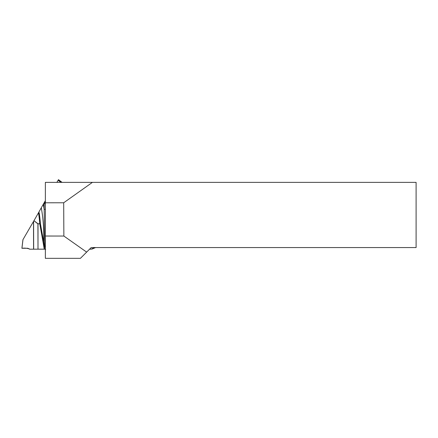 <?xml version="1.0" encoding="UTF-8"?>
<svg xmlns="http://www.w3.org/2000/svg" width="438" height="438" viewBox="0 0 438 438"><rect width="100%" height="100%" fill="white"/><g stroke="black" fill="none" stroke-linecap="round" stroke-linejoin="round"><path stroke-width="0.66" d="M92.429 182.361L416.1 182.361L416.1 247.569L91.186 247.569L80.417 258.338L45.36 258.338L45.36 236.033L63.866 236.044L63.691 202.772L45.36 202.789L45.36 182.361L92.429 182.361L63.691 202.772M45.36 236.033L45.36 202.789M86.647 252.107L63.866 236.044M42.968 241.623L39.77 223.873L40.416 223.709L39.77 223.752A149.358 148.904 -116.6 0 0 38.522 212.742L38.692 212.446L39.174 212.731A150.02 149.561 63.4 0 1 40.416 223.709L43.614 241.535L44.561 249.178L44.243 249.178L42.968 241.623L43.614 241.535A153.01 152.539 -116.6 0 0 41.282 207.809L43.252 204.327A155.643 155.172 63.4 0 1 44.172 209.293L44.161 203.779L45.36 201.157M38.692 212.446L41.282 207.809M94.849 247.569L91.066 249.2L95.577 247.569L92.095 249.052M91.066 249.2L89.555 249.195M45.711 249.184L44.561 249.178M37.997 249.178L37.92 223.873L33.945 220.714L38.013 223.752L39.77 223.752L38.013 223.873L37.997 249.178L44.243 249.178M33.671 249.189L29.702 249.2L27.775 248.275L21.9 248.275L22.929 239.701L33.595 221.316L33.671 249.189L37.903 249.178M45.36 248.111L44.61 245.723L44.172 209.293L45.36 209.309M33.868 220.845L33.595 221.316M38.522 212.742L33.945 220.714M45.36 200.659L43.252 204.327M45.36 245.729L44.61 245.723M56.902 182.361L58.117 180.237L60.997 182.361M58.495 179.668L62.07 182.361L58.495 179.668L58.117 180.237M45.36 203.796L44.161 203.779M29.483 248.976L27.775 248.269L21.944 248.275C24.605 247.952 27.118 248.187 29.483 248.976L27.813 248.275M22.979 239.619L21.938 248.275M33.578 249.189L33.507 221.475M90.967 249.2L94.756 247.569M60.931 182.361L58.095 180.275"/></g></svg>
